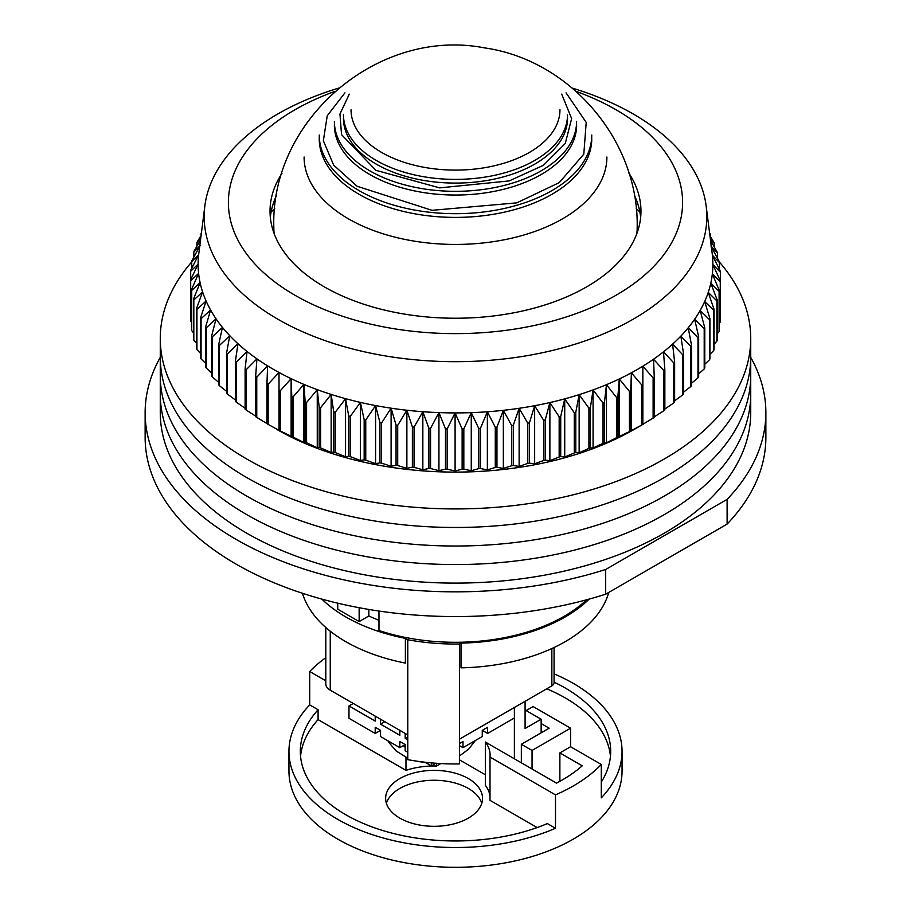 <?xml version="1.0" encoding="UTF-8"?>
<svg xmlns="http://www.w3.org/2000/svg" width="911" height="911" viewBox="0 0 911 911"><rect width="100%" height="100%" fill="white"/><g stroke="black" fill="none" stroke-linecap="round" stroke-linejoin="round"><path stroke-width="1.37" d="M160.268 357.374A310.366 179.194 0 0 0 145.134 412.66A310.366 179.194 0 0 0 236.04 539.358A310.366 179.194 0 0 0 605.69 569.466L727.115 499.365A310.366 179.194 0 0 0 765.866 412.66A310.366 179.194 0 0 0 750.732 357.374M145.134 412.66L145.134 437.382A310.366 179.194 0 0 0 236.04 564.091A310.366 179.194 0 0 0 605.69 594.188L605.69 569.466M727.115 499.365L727.115 524.087A310.366 179.194 0 0 0 765.866 437.382L765.866 412.66M727.115 524.087L605.69 594.188M586.695 599.768A153.674 88.72 180 0 1 378.976 630.514L378.976 611.042M606.897 157.022A151.397 87.41 180 0 1 525.476 234.537A151.397 87.41 180 0 1 304.103 157.022M591.763 135.022A136.263 78.665 180 0 1 518.473 204.781A136.263 78.665 180 0 1 319.237 135.022M591.763 138.734A136.263 78.665 180 0 1 518.473 208.494A136.263 78.665 180 0 1 319.237 138.734M576.617 121.391A121.117 69.931 180 0 1 511.481 183.407A121.117 69.931 180 0 1 334.383 121.391M576.617 125.103A121.117 69.931 180 0 1 511.481 187.119A121.117 69.931 180 0 1 334.383 125.103M567.53 114.706A112.03 64.681 180 0 1 507.279 172.065A112.03 64.681 180 0 1 343.47 114.706M567.53 118.407A112.03 64.681 180 0 1 507.279 175.766A112.03 64.681 180 0 1 343.47 118.407M559.969 109.787A104.469 60.308 180 0 1 503.783 163.274A104.469 60.308 180 0 1 351.031 109.787M566.061 92.842L586.206 122.404L583.803 154.175L559.286 182.599L516.753 202.868L432.008 210.316L357.078 186.254L333.665 165.13L323.348 140.749L327.243 115.765L344.927 92.854M561.711 94.118L571.641 118.612L565.275 143.482L543.491 165.255L509.226 180.913L439.66 187.882L375.913 170.311L341.545 134.657L339.951 114.034L349.289 94.118M191.731 261.924A295.232 170.448 0 0 0 160.268 338.482L160.268 394.11A295.232 170.448 0 0 0 246.744 514.635A295.232 170.448 0 0 0 568.475 551.588A295.232 170.448 0 0 0 750.732 394.11L750.732 412.66A295.232 170.448 0 0 1 568.475 570.127A295.232 170.448 0 0 1 246.744 533.186A295.232 170.448 0 0 1 160.268 412.66L160.268 394.11A295.232 170.448 0 0 0 246.744 514.635A295.232 170.448 0 0 0 568.475 551.588A295.232 170.448 0 0 0 750.732 394.11L750.732 375.571A295.232 170.448 0 0 1 568.475 533.049A295.232 170.448 0 0 1 246.744 496.096A295.232 170.448 0 0 0 568.475 533.049A295.232 170.448 0 0 0 750.732 375.571L750.732 357.032A295.232 170.448 0 0 1 568.475 514.499A295.232 170.448 0 0 1 246.744 477.558A295.232 170.448 0 0 0 568.475 514.499A295.232 170.448 0 0 0 750.732 357.032L750.732 338.482A295.232 170.448 0 0 0 719.337 261.992M572.37 88.128A251.322 145.1 180 0 1 633.213 113.977A251.322 145.1 180 0 1 706.15 205.954A251.322 145.1 180 0 1 560.117 348.514A251.322 145.1 180 0 1 277.787 319.18A251.322 145.1 180 0 1 204.85 205.954A251.322 145.1 180 0 1 338.63 88.128M204.85 205.954L198.814 253.429A257.38 148.595 0 0 0 198.655 254.75A257.38 148.595 0 0 0 198.12 264.088A257.38 148.595 0 0 0 198.609 273.414A257.38 148.595 0 0 0 200.101 282.706A257.38 148.595 0 0 0 202.606 291.93A257.38 148.595 0 0 0 206.102 301.04A257.38 148.595 0 0 0 210.6 310.013A257.38 148.595 0 0 0 216.044 318.804A257.38 148.595 0 0 0 222.443 327.379A257.38 148.595 0 0 0 229.766 335.704A257.38 148.595 0 0 0 237.976 343.743A257.38 148.595 0 0 0 247.04 351.475A257.38 148.595 0 0 0 256.936 358.854A257.38 148.595 0 0 0 267.606 365.869A257.38 148.595 0 0 0 273.505 369.388A257.38 148.595 0 0 0 279.017 372.474A257.38 148.595 0 0 0 291.133 378.657A257.38 148.595 0 0 0 303.898 384.396A257.38 148.595 0 0 0 317.256 389.657A257.38 148.595 0 0 0 331.16 394.417A257.38 148.595 0 0 0 345.554 398.665A257.38 148.595 0 0 0 360.38 402.389A257.38 148.595 0 0 0 375.583 405.566A257.38 148.595 0 0 0 391.104 408.185A257.38 148.595 0 0 0 406.875 410.235A257.38 148.595 0 0 0 422.841 411.715A257.38 148.595 0 0 0 438.943 412.603A257.38 148.595 0 0 0 455.101 412.911A257.38 148.595 0 0 0 471.26 412.637A257.38 148.595 0 0 0 487.362 411.772A257.38 148.595 0 0 0 503.339 410.326A257.38 148.595 0 0 0 519.122 408.299A257.38 148.595 0 0 0 534.655 405.714A257.38 148.595 0 0 0 549.88 402.56A257.38 148.595 0 0 0 564.729 398.87A257.38 148.595 0 0 0 579.145 394.645A257.38 148.595 0 0 0 593.072 389.897A257.38 148.595 0 0 0 606.464 384.67A257.38 148.595 0 0 0 619.252 378.953A257.38 148.595 0 0 0 631.391 372.793A257.38 148.595 0 0 0 637.495 369.388A257.38 148.595 0 0 0 642.847 366.199A257.38 148.595 0 0 0 653.563 359.207A257.38 148.595 0 0 0 663.493 351.84A257.38 148.595 0 0 0 672.603 344.13A257.38 148.595 0 0 0 680.847 336.102A257.38 148.595 0 0 0 688.215 327.789A257.38 148.595 0 0 0 694.66 319.226A257.38 148.595 0 0 0 700.16 310.457A257.38 148.595 0 0 0 704.693 301.495A257.38 148.595 0 0 0 708.246 292.385A257.38 148.595 0 0 0 710.796 283.173A257.38 148.595 0 0 0 712.345 273.881A257.38 148.595 0 0 0 712.88 264.543A257.38 148.595 0 0 0 712.391 255.217A257.38 148.595 0 0 0 712.186 253.429L706.15 205.954M200.511 240.071L194.089 251.129A264.953 152.968 180 0 0 193.815 252.096L200.204 245.458L191.891 260.66A264.953 152.968 180 0 0 191.731 261.628L198.655 254.75L190.741 270.248A264.953 152.968 180 0 0 190.684 271.216L198.12 264.088L190.638 279.848A264.953 152.968 180 0 0 190.684 280.827L198.609 273.414L191.572 289.447A264.953 152.968 180 0 0 191.731 290.415L200.101 282.706L193.553 298.99A264.953 152.968 180 0 0 193.815 299.958L202.606 291.93L196.571 308.442A264.953 152.968 180 0 0 196.935 309.398L206.102 301.04L200.602 317.757A264.953 152.968 180 0 0 201.069 318.702L210.6 310.013L205.647 326.924A264.953 152.968 180 0 0 206.216 327.846L216.044 318.804L211.671 335.874A264.953 152.968 180 0 0 212.343 336.774L222.443 327.379L218.663 344.597A264.953 152.968 180 0 0 219.426 345.474L229.766 335.704L226.588 353.047A264.953 152.968 180 0 0 227.443 353.889L237.976 343.743L235.414 361.2A264.953 152.968 180 0 0 236.37 362.009L247.04 351.475L245.116 369.001A264.953 152.968 180 0 0 246.152 369.775L256.936 358.854L255.649 376.448A264.953 152.968 180 0 0 256.754 377.188L267.606 365.869L266.957 383.497A264.953 152.968 180 0 0 268.153 384.191L279.017 372.474L279.017 390.124A264.953 152.968 180 0 0 280.281 390.762L291.133 378.657L291.782 396.296A264.953 152.968 180 0 0 293.114 396.889L303.898 384.396L305.185 401.99A264.953 152.968 180 0 0 306.574 402.537L317.256 389.657L319.18 407.194A264.953 152.968 180 0 0 320.626 407.695L331.16 394.417L333.711 411.874A264.953 152.968 180 0 0 335.214 412.319L345.554 398.665L348.731 416.02A264.953 152.968 180 0 0 350.279 416.407L360.38 402.389L364.161 419.618A264.953 152.968 180 0 0 365.755 419.948L375.583 405.566L379.955 422.647A264.953 152.968 180 0 0 381.584 422.92L391.104 408.185L396.057 425.095A264.953 152.968 180 0 0 397.708 425.312L406.875 410.235L412.387 426.952A264.953 152.968 180 0 0 414.05 427.111L422.841 411.715L428.887 428.216A264.953 152.968 180 0 0 430.561 428.318L438.943 412.603L445.49 428.887A264.953 152.968 180 0 0 447.176 428.922L455.101 412.911L462.128 428.944A264.953 152.968 180 0 0 463.824 428.922L471.26 412.637L478.753 428.398A264.953 152.968 180 0 0 480.439 428.318L487.362 411.772L495.277 427.259A264.953 152.968 180 0 0 496.95 427.111L503.339 410.326L511.64 425.517A264.953 152.968 180 0 0 513.292 425.312L519.122 408.299L527.788 423.182A264.953 152.968 180 0 0 529.416 422.92L534.655 405.714L543.651 420.278A264.953 152.968 180 0 0 545.245 419.948L549.88 402.56L559.172 416.794A264.953 152.968 180 0 0 560.72 416.407L564.729 398.87L574.272 412.763A264.953 152.968 180 0 0 575.786 412.319L579.145 394.645L588.916 408.185A264.953 152.968 180 0 0 590.374 407.695L593.072 389.897L603.025 403.083A264.953 152.968 180 0 0 604.426 402.537L606.464 384.67L616.553 397.492A264.953 152.968 180 0 0 617.886 396.889L619.252 378.953L629.444 391.411A264.953 152.968 180 0 0 630.719 390.762L631.391 372.793L641.651 384.875A264.953 152.968 180 0 0 642.847 384.191L642.847 366.199L653.119 377.917A264.953 152.968 180 0 0 654.246 377.188L653.563 359.207L663.812 370.549A264.953 152.968 180 0 0 664.848 369.775L663.493 351.84L673.673 362.806A264.953 152.968 180 0 0 674.63 362.009L672.603 344.13L682.692 354.732A264.953 152.968 180 0 0 683.557 353.889L680.847 336.102L690.8 346.339A264.953 152.968 180 0 0 691.574 345.474L688.215 327.789L697.985 337.674A264.953 152.968 180 0 0 698.657 336.774L694.66 319.226L704.203 328.757A264.953 152.968 180 0 0 704.784 327.846L700.16 310.457L709.453 319.636A264.953 152.968 180 0 0 709.931 318.702L704.693 301.495L713.689 310.344A264.953 152.968 180 0 0 714.065 309.398L708.246 292.385L716.911 300.915A264.953 152.968 180 0 0 717.185 299.958L710.796 283.173L719.109 291.395A264.953 152.968 180 0 0 719.269 290.415L712.345 273.881L720.259 281.806A264.953 152.968 180 0 0 720.316 280.827L712.88 264.543L720.362 272.195A264.953 152.968 180 0 0 720.316 271.216L712.391 255.217L719.428 262.607A264.953 152.968 180 0 0 719.269 261.628L710.899 245.924L717.447 253.064A264.953 152.968 180 0 0 717.185 252.096L710.534 240.402M576.207 91.442A227.101 131.116 180 0 1 616.087 109.798A227.101 131.116 180 0 1 616.087 295.221A227.101 131.116 180 0 1 294.913 295.221A227.101 131.116 180 0 1 334.792 91.442M282 173.318A185.468 107.077 0 0 0 270.032 211.158A185.468 107.077 0 0 0 324.362 286.874A185.468 107.077 0 0 0 526.478 310.082A185.468 107.077 0 0 0 640.968 211.158A185.468 107.077 0 0 0 629 173.318M276.716 429.343A252.837 145.976 0 0 0 634.284 429.343L642.847 424.401A264.953 152.968 0 0 1 641.651 425.084L630.719 430.971A264.953 152.968 0 0 1 629.444 431.62L617.886 437.098A264.953 152.968 0 0 1 616.553 437.701L606.464 442.769L604.426 442.746A264.953 152.968 0 0 1 603.025 443.293L593.072 448.007L590.374 447.905A264.953 152.968 0 0 1 588.916 448.394L579.145 452.744L575.786 452.528A264.953 152.968 0 0 1 574.272 452.972L564.729 456.969L560.72 456.616A264.953 152.968 0 0 1 559.172 457.003L549.88 460.659L545.245 460.157A264.953 152.968 0 0 1 543.651 460.488L534.655 463.813L529.416 463.13A264.953 152.968 0 0 1 527.788 463.392L519.122 466.398L513.292 465.521A264.953 152.968 0 0 1 511.64 465.726L503.339 468.425L496.95 467.32A264.953 152.968 0 0 1 495.277 467.468L487.362 469.871L480.439 468.527A264.953 152.968 0 0 1 478.753 468.607L471.26 470.736L463.824 469.131A264.953 152.968 0 0 1 462.128 469.154L455.101 471.01L447.176 469.131A264.953 152.968 0 0 1 445.49 469.097L438.943 470.702L430.561 468.527A264.953 152.968 0 0 1 428.887 468.425L422.841 469.814L414.05 467.32A264.953 152.968 0 0 1 412.387 467.161L406.875 468.334L397.708 465.521A264.953 152.968 0 0 1 396.057 465.305L391.104 466.284L381.584 463.13A264.953 152.968 0 0 1 379.955 462.856L375.583 463.665L365.755 460.157A264.953 152.968 0 0 1 364.161 459.827L360.38 460.488L350.279 456.616A264.953 152.968 0 0 1 348.731 456.229L345.554 456.775L335.214 452.528A264.953 152.968 0 0 1 333.711 452.084L331.16 452.516L320.626 447.905A264.953 152.968 0 0 1 319.18 447.403L317.256 447.756L306.574 442.746A264.953 152.968 0 0 1 305.185 442.199L303.898 442.495L293.114 437.098A264.953 152.968 0 0 1 291.782 436.506L280.281 430.971A264.953 152.968 0 0 1 279.017 430.322L268.153 424.401A264.953 152.968 0 0 1 266.957 423.706L266.957 383.497M720.316 312.473L720.362 272.195M719.269 323.268L720.259 322.016A264.953 152.968 0 0 0 720.316 321.036L720.316 280.827M717.185 333.847L719.109 331.604A264.953 152.968 0 0 0 719.269 330.625L719.269 290.415M714.065 344.221L716.911 341.124A264.953 152.968 0 0 0 717.185 340.167L717.185 299.958M709.931 354.356L713.689 350.553A264.953 152.968 0 0 0 714.065 349.608L714.065 309.398M704.784 364.241L709.453 359.845A264.953 152.968 0 0 0 709.931 358.911L709.931 318.702M698.657 373.84L704.203 368.966A264.953 152.968 0 0 0 704.784 368.044L704.784 327.846M691.574 383.155L697.985 377.883A264.953 152.968 0 0 0 698.657 376.983L698.657 336.774M683.557 392.14L690.8 386.549A264.953 152.968 0 0 0 691.574 385.683L691.574 345.474M674.63 400.772L682.692 394.941A264.953 152.968 0 0 0 683.557 394.099L683.557 353.889M664.848 409.028L673.673 403.015A264.953 152.968 0 0 0 674.63 402.218L674.63 362.009M653.563 417.306L663.812 410.759A264.953 152.968 0 0 0 664.848 409.984L664.848 369.775M654.246 377.188L654.246 417.397A264.953 152.968 180 0 1 653.119 418.126L653.119 377.917M642.847 424.31L653.119 418.126M276.682 195.113A185.468 107.077 0 0 0 270.351 217.342M274.769 208.653A215.748 124.556 0 0 0 271.114 212.012M200.716 238.443L196.935 242.656A264.953 152.968 180 0 1 197.311 241.7L201.092 235.55M201.422 232.92L201.069 233.353A264.953 152.968 180 0 1 201.468 232.567M709.555 232.772L709.931 233.353A264.953 152.968 180 0 1 710.398 234.286L709.635 233.341M709.954 235.847L714.065 242.656A264.953 152.968 180 0 1 714.429 243.613L710.341 238.887M642.847 384.191L642.847 424.401M641.651 384.875L641.651 425.084M255.649 376.448L255.649 416.657A264.953 152.968 0 0 0 256.754 417.397L267.606 423.968M245.116 369.001L245.116 409.21A264.953 152.968 0 0 0 246.152 409.984L255.649 416.133M235.414 361.2L235.414 401.409A264.953 152.968 0 0 0 236.37 402.218L245.116 408.253M226.588 353.047L226.588 393.256A264.953 152.968 0 0 0 227.443 394.099L235.414 399.986M218.663 344.597L218.663 384.806A264.953 152.968 0 0 0 219.426 385.683L226.588 391.331M211.671 335.874L211.671 376.084A264.953 152.968 0 0 0 212.343 376.983L218.663 382.324M205.647 326.924L205.647 367.133A264.953 152.968 0 0 0 206.216 368.044L211.671 372.986M200.602 317.757L200.602 357.966A264.953 152.968 0 0 0 201.069 358.911L205.647 363.352M196.571 308.442L196.571 348.651A264.953 152.968 0 0 0 196.935 349.608L200.602 353.445M193.553 298.99L193.553 339.199A264.953 152.968 0 0 0 193.815 340.167L196.571 343.276M191.572 289.447L191.572 329.657A264.953 152.968 0 0 0 191.731 330.625L193.553 332.868M190.638 279.848L190.638 320.057A264.953 152.968 0 0 0 190.684 321.036L191.572 322.232M640.649 217.342A185.468 107.077 0 0 0 634.318 195.113M631.391 372.793L631.391 430.892M630.719 390.762L630.719 430.971M629.444 391.411L629.444 431.62M663.812 410.759L663.812 370.549M619.252 378.953L619.252 437.052M639.886 212.012A215.748 124.556 0 0 0 636.231 208.653M617.886 396.889L617.886 437.098M616.553 397.492L616.553 437.701M673.673 403.015L673.673 362.806M606.464 384.67L606.464 442.769M604.426 402.537L604.426 442.746M603.025 403.083L603.025 443.293M682.692 394.941L682.692 354.732M593.072 389.897L593.072 448.007M590.374 407.695L590.374 447.905M588.916 408.185L588.916 448.394M690.8 386.549L690.8 346.339M579.145 394.645L579.145 452.744M575.786 412.319L575.786 452.528M574.272 412.763L574.272 452.972M697.985 377.883L697.985 337.674M564.729 398.87L564.729 456.969M560.72 416.407L560.72 456.616M559.172 416.794L559.172 457.003M704.203 368.966L704.203 328.757M549.88 402.56L549.88 460.659M545.245 419.948L545.245 460.157M543.651 420.278L543.651 460.488M709.453 359.845L709.453 319.636M534.655 405.714L534.655 463.813M529.416 422.92L529.416 463.13M527.788 423.182L527.788 463.392M713.689 350.553L713.689 310.344M519.122 408.299L519.122 466.398M513.292 425.312L513.292 465.521M511.64 425.517L511.64 465.726M716.911 341.124L716.911 300.915M503.339 410.326L503.339 468.425M496.95 427.111L496.95 467.32M495.277 427.259L495.277 467.468M719.109 331.604L719.109 291.395M487.362 411.772L487.362 469.871M480.439 428.318L480.439 468.527M478.753 428.398L478.753 468.607M720.259 322.016L720.259 281.806M471.26 412.637L471.26 470.736M463.824 428.922L463.824 469.131M462.128 428.944L462.128 469.154M455.101 412.911L455.101 471.01M447.176 428.922L447.176 469.131M445.49 428.887L445.49 469.097M719.428 269.405L719.428 262.607M438.943 412.603L438.943 470.702M430.561 428.318L430.561 468.527M428.887 428.216L428.887 468.425M717.447 258.177L717.447 253.064M422.841 411.715L422.841 469.814M414.05 427.111L414.05 467.32M412.387 426.952L412.387 467.161M714.429 247.234L714.429 243.613M406.875 410.235L406.875 468.334M397.708 425.312L397.708 465.521M396.057 425.095L396.057 465.305M710.398 236.575L710.398 234.286M391.104 408.185L391.104 466.284M381.584 422.92L381.584 463.13M379.955 422.647L379.955 462.856M375.583 405.566L375.583 463.665M365.755 419.948L365.755 460.157M364.161 419.618L364.161 459.827M360.38 402.389L360.38 460.488M350.279 416.407L350.279 456.616M348.731 416.02L348.731 456.229M345.554 398.665L345.554 456.775M335.214 412.319L335.214 452.528M333.711 411.874L333.711 452.084M331.16 394.417L331.16 452.516M320.626 407.695L320.626 447.905M319.18 407.194L319.18 447.403M317.256 389.657L317.256 447.756M306.574 402.537L306.574 442.746M305.185 401.99L305.185 442.199M303.898 384.396L303.898 442.495M293.114 396.889L293.114 437.098M291.782 396.296L291.782 436.506M291.133 378.657L291.133 436.768M280.281 390.762L280.281 430.971M279.017 390.124L279.017 430.322L279.017 390.124M268.153 384.191L268.153 424.401M256.754 377.188L256.754 417.397M246.152 369.775L246.152 409.984M236.37 362.009L236.37 402.218M227.443 353.889L227.443 394.099M219.426 345.474L219.426 385.683M212.343 336.774L212.343 376.983M206.216 327.846L206.216 368.044M201.069 318.702L201.069 358.911M196.935 309.398L196.935 349.608M193.815 299.958L193.815 340.167M191.731 290.415L191.731 330.625M190.684 280.827L190.684 321.036M190.684 271.216L190.684 279.757M191.731 261.628L191.731 268.301M193.815 252.096L193.815 257.118M196.935 242.656L196.935 246.209M201.069 233.353L201.069 235.573M160.268 375.571A295.232 170.448 0 0 0 246.744 496.096A295.232 170.448 0 0 1 160.268 375.571M160.268 357.032A295.232 170.448 0 0 0 246.744 477.558A295.232 170.448 0 0 1 160.268 357.032M160.268 338.482A295.232 170.448 0 0 0 246.744 459.007A295.232 170.448 0 0 0 568.475 495.96A295.232 170.448 0 0 0 750.732 338.482M589.166 599.096A155.189 89.597 180 0 1 461 643.12L461 667.843A155.189 89.597 0 0 0 608.742 592.423M368.841 609.436L368.841 615.973A138.529 79.974 0 0 0 378.976 620.254M359.15 607.717L359.15 621.564L337.742 609.208L337.742 603.173M359.15 621.564L368.841 615.973M302.498 593.289A155.189 89.597 0 0 0 405.384 663.094L405.384 638.372L407.775 639.75L407.775 759.66A156.703 90.474 0 0 0 459.429 763.93L459.429 644.02A156.703 90.474 180 0 1 407.775 639.75M459.429 644.02L461 643.12M405.384 638.372A155.189 89.597 180 0 1 321.834 599.096M407.775 734.938L330.249 690.174L330.249 631.198M554.07 647.505L554.07 682.76A7.573 4.373 180 0 1 551.85 685.846L459.429 739.208M325.808 627.508L325.808 684.002A15.145 8.746 0 0 0 330.249 690.174M485.335 774.771L459.429 759.82M514.385 707.483L514.385 758.783M525.089 709.954L541.145 719.223L525.089 728.504L525.089 701.299M541.145 719.223L541.145 732.82M554.07 673.867A166.542 96.156 180 0 1 573.258 683.375A166.542 96.156 180 0 1 622.042 751.37L622.042 771.15A166.542 96.156 180 0 1 519.236 859.984A166.542 96.156 180 0 1 337.742 839.133A166.542 96.156 180 0 1 288.958 771.15L288.958 751.37A166.542 96.156 180 0 1 309.706 704.898L309.706 671.521A166.542 96.156 180 0 1 325.808 657.674M622.042 751.37A166.542 96.156 180 0 1 601.294 797.842L601.294 764.466A166.542 96.156 180 0 1 555.494 794.882L555.494 828.258A166.542 96.156 180 0 1 337.742 819.353A166.542 96.156 180 0 1 288.958 751.37M481.771 803.286A48.442 27.968 0 0 0 468.345 788.448A48.442 27.968 0 0 0 419.595 781.547A48.442 27.968 0 0 0 386.401 803.286M468.345 778.563A48.442 27.968 180 0 1 482.534 798.343A48.442 27.968 180 0 1 452.63 824.182A48.442 27.968 180 0 1 399.827 818.124A48.442 27.968 180 0 1 385.638 798.343A48.442 27.968 180 0 1 415.553 772.505A48.442 27.968 180 0 1 468.345 778.563M601.294 782.059A155.189 89.597 0 0 0 610.689 751.37A155.189 89.597 0 0 0 565.23 688.01A155.189 89.597 0 0 0 554.07 682.168M610.45 756.312A155.189 89.597 0 0 0 565.23 697.906A155.189 89.597 0 0 0 546.759 688.796M601.294 764.466L570.582 746.735L559.878 752.907L582.231 765.821A151.397 87.41 180 0 1 556.507 783.107L485.335 742.021A56.015 32.34 180 0 1 490.107 755.071A56.015 32.34 180 0 1 490.004 757.075L555.494 794.882M526.159 710.569L533.117 706.56L570.582 728.185L570.582 746.735M309.706 671.521L325.808 680.813M309.706 704.898L318.087 709.737L318.087 719.622L405.976 770.364L405.976 757.383M318.087 709.737A155.189 89.597 0 0 0 300.311 751.37A155.189 89.597 0 0 0 385.41 831.31A155.189 89.597 0 0 0 547.374 823.578L555.494 828.258M490.004 757.075L490.004 800.336L537.148 827.564M490.004 796.351A56.015 32.34 0 0 0 485.335 785.282L485.335 742.021M436.528 763.293L436.528 766.026L440.81 763.555M436.528 766.026A56.015 32.34 0 0 0 405.976 770.364M318.087 719.622A155.189 89.597 0 0 0 300.55 756.312M532.047 768.986L532.047 750.436L570.582 728.185M521.343 762.803L521.343 744.264L532.047 750.436M559.878 752.907L559.878 781.308M541.145 723.55L549.174 728.185L521.343 744.264M384.841 721.694L380.559 724.177L399.827 735.302L399.827 730.349M459.429 745.608L462.993 747.658L482.261 736.532L482.261 730.349L487.613 733.446L487.613 727.263L482.261 730.349M399.827 747.658L405.179 744.572L399.827 741.474L399.827 747.658L380.559 736.532L380.559 730.349L375.207 727.263L375.207 733.446L348.981 718.301L348.981 705.934L375.207 721.079L375.207 716.137M462.993 747.658L462.993 741.474L459.429 743.535M513.85 718.301L487.613 733.446M435.982 763.259L431.415 765.889L431.415 762.883M353.263 703.463L348.981 705.934M405.179 744.572L405.179 750.744L407.775 752.247M431.415 765.889L425.084 762.234M405.179 733.446L405.179 738.388L407.775 739.88M380.559 719.223L380.559 724.177M407.775 736.897L405.179 738.388M375.207 733.446L380.559 730.349M636.846 233.603A181.676 104.89 0 0 0 637.176 227.226L637.176 232.681M273.824 232.681L273.824 227.226A181.676 104.89 0 0 0 274.154 233.603M551.85 648.541L551.85 685.846M459.429 746.428A48.887 28.218 0 0 0 460.271 746.086M402.56 746.086A48.887 28.218 0 0 0 405.179 747.122M273.824 227.226C270.328 119.318 378.566 27.159 484.606 47.896C570.423 60.103 638.918 140.806 637.176 227.226M475.337 740.529L468.584 749.184L459.429 756.016M388.211 741.725L396.194 750.971L407.775 758.225M415.507 760.958L426.109 762.826"/></g></svg>
